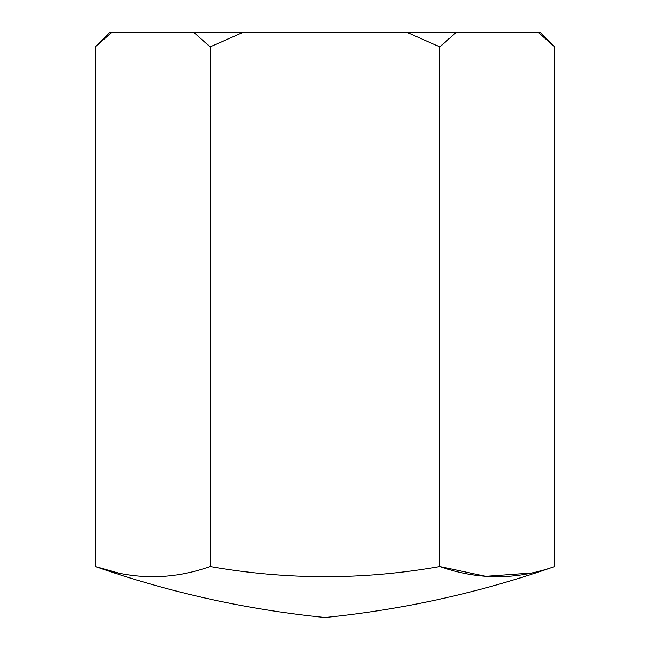 <?xml version="1.0" encoding="UTF-8"?>
<svg xmlns="http://www.w3.org/2000/svg" width="650" height="650" viewBox="0 0 650 650"><rect width="100%" height="100%" fill="white"/><g stroke="black" fill="none" stroke-linecap="round" stroke-linejoin="round"><path stroke-width="0.97" d="M118.3 573.008L95.331 566.516L95.331 46.889L111.564 32.5L407.363 32.5L439.839 46.889L456.073 32.5L538.436 32.5L554.669 46.889L554.669 566.516C480.131 592.597 403.569 609.586 325 617.5C246.431 609.586 169.877 592.597 95.331 566.516C133.607 580.101 171.884 580.101 210.161 566.516C287.007 580.076 363.561 580.076 439.839 566.516L439.839 46.889M210.161 566.516L210.161 46.889L242.637 32.5M531.7 573.008L485.769 576.314L439.839 566.516C478.116 580.101 516.392 580.101 554.669 566.516M95.331 46.889L109.72 32.5L111.564 32.5M407.363 32.5L456.073 32.5M538.436 32.5L540.28 32.5L554.669 46.889M193.928 32.5L210.161 46.889"/></g></svg>
